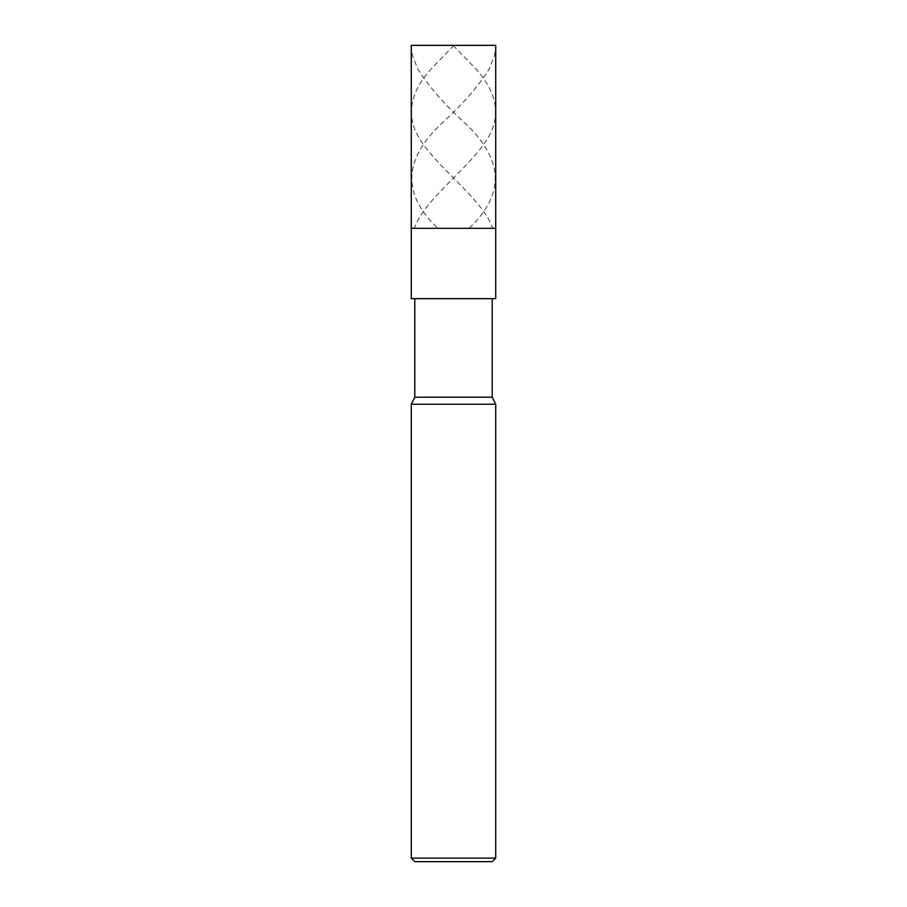 <?xml version="1.0" encoding="UTF-8"?>
<svg xmlns="http://www.w3.org/2000/svg" width="907" height="907" viewBox="0 0 907 907"><rect width="100%" height="100%" fill="white"/><g stroke="black" fill="none" stroke-linecap="round" stroke-linejoin="round"><path stroke-width="0.68" stroke-dasharray="4.54 3.4" d="M495.721 228.315L411.279 228.315L495.721 228.315M411.279 45.35L495.721 45.35L411.279 45.35M492.206 861.65L414.794 861.65L492.206 861.65M495.721 298.686L411.279 298.686L495.721 298.686M414.794 298.686L492.206 298.686L414.794 298.686M414.794 397.198L492.206 397.198L414.794 397.198M411.279 404.239L495.721 404.239L411.279 404.239M411.279 858.135L495.721 858.135L411.279 858.135M453.081 45.35L475.835 68.887C491.843 86.448 498.09 104.01 494.564 121.572C487.569 157.07 427.129 192.567 414.363 228.065M469.35 228.065C506.843 192.567 502.297 157.07 463.307 121.572C444.09 104.01 428.875 86.448 417.673 68.887L412.481 55.44L411.415 48.717C410.361 45.928 411.755 44.806 415.587 45.35L491.413 45.35C495.245 44.806 496.639 45.928 495.585 48.717L494.519 55.44L489.327 68.887C478.125 86.448 462.91 104.01 443.693 121.572C404.703 157.07 400.157 192.567 437.65 228.065M453.919 45.35L431.165 68.887C415.157 86.448 408.91 104.01 412.436 121.572C419.431 157.07 479.871 192.567 492.637 228.065"/><path stroke-width="1.36" d="M495.721 45.35L411.279 45.35L495.721 45.35L495.721 228.315L411.279 228.315L411.279 45.35L411.279 228.315L495.721 228.315L495.721 45.35M495.721 228.315L411.279 228.315L495.721 228.315L495.721 298.686L411.279 298.686L411.279 228.315L411.279 298.686L495.721 298.686L495.721 228.315M492.206 298.686L492.206 397.198L414.794 397.198L414.794 298.686L414.794 397.198L492.206 397.198L495.721 404.239L411.279 404.239L414.794 397.198L411.279 404.239L495.721 404.239L495.721 858.135L411.279 858.135L411.279 404.239L411.279 858.135L495.721 858.135L492.206 861.65L414.794 861.65L411.279 858.135L414.794 861.65L492.206 861.65L495.721 858.135L495.721 404.239L492.206 397.198L492.206 298.686"/></g></svg>
